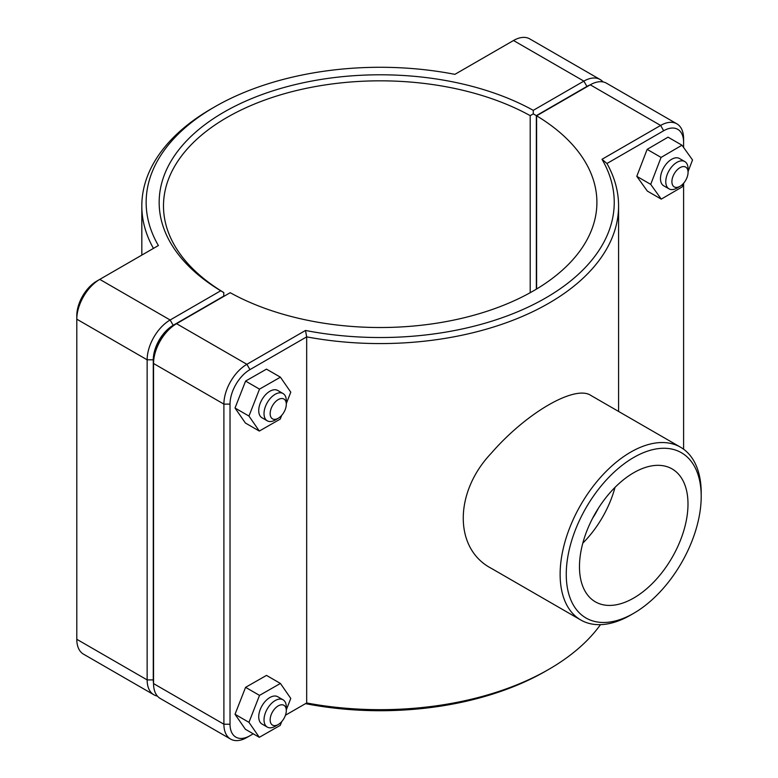 <?xml version="1.0" encoding="UTF-8"?>
<svg xmlns="http://www.w3.org/2000/svg" width="778" height="778" viewBox="0 0 778 778"><rect width="100%" height="100%" fill="white"/><g stroke="black" fill="none" stroke-linecap="round" stroke-linejoin="round"><path stroke-width="1.17" d="M600.48 624.656A238.379 137.628 180 0 1 548.762 669.372A238.379 137.628 180 0 1 306.678 702.972L285.448 715.225M305.501 330.465L306.678 336.864A238.379 137.628 0 0 0 618.578 205.946A238.379 137.628 0 0 0 606.957 163.497L663.683 130.753A28.173 16.26 -60 0 1 683.599 142.248L683.599 138.708A32.511 18.769 120 0 0 676.87 123.828A32.511 18.769 120 0 0 660.619 125.443L601.997 159.286A234.042 135.119 180 0 1 545.689 297.955A234.042 135.119 180 0 1 305.501 330.465L246.889 364.308A32.511 18.769 120 0 0 223.899 404.122L223.899 724.221A32.511 18.769 120 0 0 230.628 739.1A32.511 18.769 120 0 0 246.889 737.486L249.952 735.725A28.173 16.26 -60 0 1 230.025 724.221L230.025 404.122A28.173 16.26 -60 0 1 249.952 369.618L306.678 336.864L306.678 702.972L305.501 703.652A234.042 135.119 0 0 0 545.689 671.142L548.762 669.372M680.546 447.214L591.086 395.564C575.419 384.371 526.482 412.632 491.326 453.156C453.905 492.386 453.905 548.898 491.326 568.348L580.787 619.998A99.759 57.591 120 0 0 630.666 615.058L633.73 613.288A95.422 55.092 -60 0 1 566.258 574.329A95.422 55.092 -60 0 1 633.73 457.464A95.422 55.092 -60 0 1 701.202 496.422L701.202 492.882A99.759 57.591 120 0 0 680.546 447.214A99.759 57.591 120 0 0 580.787 504.805A99.759 57.591 120 0 0 580.787 619.998M278.223 418.272L275.159 420.042A15.764 9.103 -60 0 1 267.282 420.82A15.764 9.103 -60 0 1 267.282 402.625A15.764 9.103 -60 0 1 283.046 393.522A15.764 9.103 -60 0 1 286.304 400.738L286.304 404.278A11.427 6.594 120 0 0 278.223 399.61A11.427 6.594 120 0 0 270.151 413.604A11.427 6.594 120 0 0 278.223 418.272A11.427 6.594 120 0 0 286.304 404.278M283.046 393.522L277.746 390.468A15.764 9.103 120 0 0 261.991 399.571A15.764 9.103 120 0 0 261.991 417.767L267.282 420.82M281.694 415.364L280.226 419.109L259.317 431.061L245.391 423.018L235.024 408.022L245.576 381.084L266.494 369.142L280.42 377.184L290.778 392.17L286.304 403.597M245.576 381.084L259.512 389.126L280.42 377.184M235.024 408.022L248.96 416.065L259.512 389.126M259.317 431.061L248.96 416.065M688.063 172.327L688.063 168.787A15.764 9.103 120 0 0 684.796 161.571A15.764 9.103 120 0 0 672.649 165.802A15.764 9.103 120 0 0 665.774 181.663A15.764 9.103 120 0 0 669.031 188.869A15.764 9.103 120 0 0 676.918 188.091L679.982 186.321A11.427 6.594 -60 0 1 671.9 181.663A11.427 6.594 -60 0 1 679.982 167.669A11.427 6.594 -60 0 1 688.063 172.327A11.427 6.594 -60 0 1 679.982 186.321M669.031 188.869L663.741 185.816A15.764 9.103 -60 0 1 660.473 178.6A15.764 9.103 -60 0 1 667.359 162.738A15.764 9.103 -60 0 1 679.505 158.518L684.796 161.571M661.261 199.119L647.335 191.077L636.783 176.324L647.14 149.376L661.067 157.419L650.709 184.367L661.261 199.119L682.17 186.924L683.58 183.268M636.783 176.324L650.709 184.367M647.14 149.376L668.049 137.171L681.975 145.214L661.067 157.419M688.063 171.607L692.537 159.967L681.975 145.214M278.223 724.542L275.159 726.312A15.764 9.103 -60 0 1 267.282 727.09A15.764 9.103 -60 0 1 267.282 708.894A15.764 9.103 -60 0 1 283.046 699.792A15.764 9.103 -60 0 1 286.304 707.008L286.304 710.547A11.427 6.594 120 0 0 278.223 705.879A11.427 6.594 120 0 0 270.151 719.874A11.427 6.594 120 0 0 278.223 724.542A11.427 6.594 120 0 0 286.304 710.547M283.046 699.792L277.746 696.738A15.764 9.103 120 0 0 261.991 705.841A15.764 9.103 120 0 0 261.991 724.036L267.282 727.09M281.694 721.634L280.226 725.378L259.317 737.32L245.391 729.278L235.024 714.282L245.576 687.344L266.494 675.401L280.42 683.444L290.778 698.44L286.304 709.857M245.576 687.344L259.512 695.386L280.42 683.444M235.024 714.282L248.96 722.334L259.512 695.386M259.317 737.32L248.96 722.334M153.548 683.58A28.173 16.26 -60 0 1 153.276 679.904L153.276 359.806A28.173 16.26 -60 0 1 173.193 325.301L223.763 296.107L223.772 292.567L220.728 290.778L170.129 319.991A32.511 18.769 120 0 0 147.139 359.806L147.139 679.904A32.511 18.769 120 0 0 153.879 694.783A32.511 18.769 120 0 0 157.399 696.086M153.879 694.783L83.528 654.172A32.511 18.769 -60 0 1 76.798 639.292L76.798 319.184A32.511 18.769 -60 0 1 99.778 279.38L158.391 245.537A234.042 135.119 180 0 1 214.699 106.858A234.042 135.119 180 0 1 454.897 74.348L513.509 40.514A32.511 18.769 -60 0 1 529.76 38.9L600.11 79.512A32.511 18.769 120 0 0 583.86 81.126L533.261 110.34A221.04 127.621 0 0 0 223.899 112.168A221.04 127.621 0 0 0 220.728 290.778M533.261 110.34L533.28 113.87L536.353 115.63L586.923 86.436A28.173 16.26 -60 0 1 590.249 84.841M223.772 292.567L223.792 292.547A216.702 125.112 180 0 1 163.487 205.946A216.702 125.112 180 0 1 295.183 90.861A216.702 125.112 180 0 1 530.197 115.65L533.28 113.87M602.999 81.914A32.511 18.769 120 0 0 600.11 79.512M223.763 296.107L223.792 292.547M530.197 115.65L530.197 292.703M536.353 289.153L536.353 115.63M214.699 106.858L211.635 108.628A238.379 137.628 0 0 0 141.82 205.946A238.379 137.628 0 0 0 153.441 248.396M173.193 325.301L170.129 319.991L99.778 279.38L96.715 281.15A28.173 16.26 120 0 0 76.798 315.644L76.798 319.184L147.139 359.806L153.276 359.806M249.952 369.618L246.889 364.308L176.538 323.687L173.475 325.457A28.173 16.26 120 0 0 153.548 359.961L153.548 363.501A32.511 18.769 -60 0 1 176.538 323.687L230.2 292.703A216.702 125.112 180 0 0 465.215 317.492A216.702 125.112 180 0 0 596.901 202.406A216.702 125.112 180 0 0 536.606 115.805L590.269 84.821A32.511 18.769 -60 0 1 606.519 83.217L676.87 123.828M230.628 739.1L160.278 698.488A32.511 18.769 -60 0 1 153.548 683.599L153.548 363.501L223.899 404.122L230.025 404.122M536.606 289.008L536.606 115.805M601.997 159.286L606.957 163.497M253.239 733.819L246.889 737.486M683.599 142.248L683.599 147.48M683.599 183.238L683.599 449.207M598.34 508.316A63.037 36.401 -60 0 1 592.603 518.255M615.009 487.378A76.74 44.307 -60 0 1 582.8 543.161M579.474 566.705A76.74 44.307 -60 0 1 612.967 489.479A76.74 44.307 -60 0 1 672.095 468.92A76.74 44.307 -60 0 1 672.104 557.525A76.74 44.307 -60 0 1 595.365 601.832A76.74 44.307 -60 0 1 579.474 566.705M701.202 496.422A95.422 55.092 -60 0 1 633.73 613.288M153.276 679.904L147.139 679.904L76.798 639.292M513.509 40.514L583.86 81.126L586.923 86.436M96.715 281.15L99.778 279.38L96.715 281.15M590.269 84.821L660.619 125.443L663.683 130.753M230.025 724.221L223.899 724.221L153.548 683.599M618.578 411.436L618.578 205.946M141.82 255.106L141.82 205.946"/></g></svg>
